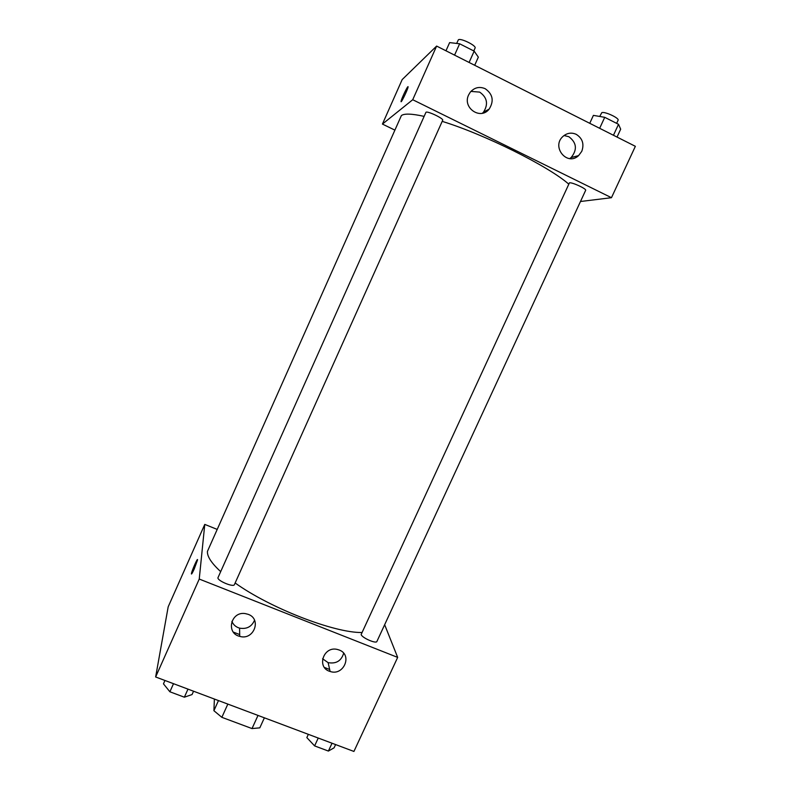 <?xml version="1.0" encoding="UTF-8"?>
<svg xmlns="http://www.w3.org/2000/svg" width="791" height="791" viewBox="0 0 791 791"><rect width="100%" height="100%" fill="white"/><g stroke="black" fill="none" stroke-linecap="round" stroke-linejoin="round"><path stroke-width="1.19" d="M258.004 715.43L252.013 728.57L259.804 727.849L264.382 717.823M252.013 728.57L221.856 717.328L213.906 710.704L214.381 699.046M227.838 704.099L221.856 717.328M218.474 700.579L213.906 710.704M384.653 624.712L397.665 657.39L353.923 751.45L155.639 676.977L168.186 606.816L204.77 524.393L216.863 529.278M233.345 632.108L239.693 634.57M324.429 667.456L329.669 669.483M194.21 569.006C192.332 573.129 191.402 574.662 191.432 573.613C191.738 570.855 198.106 556.637 197.513 560.018L194.21 569.006M397.665 657.39L199.243 579.052L155.639 676.977M199.243 579.052L204.77 524.393M197.483 559.613C196.979 559.029 191.669 571.32 191.432 573.623L191.462 574.019M339.131 649.994C352.835 654.75 343.729 676.335 330.114 671.46C316.212 667.752 323.371 645.802 337.342 649.451L339.131 649.994M248.216 614.34C262.058 619.145 253.684 640.75 239.722 636.36C225.633 633.215 230.863 611.225 245.19 613.579L248.216 614.34M322.58 658.765L328.117 662.64C336.145 664.045 341.326 660.91 343.66 653.237M231.892 621.36C233.325 624.791 235.886 627.045 239.584 628.143C246.723 629.349 251.706 626.719 254.534 620.233M361.151 634.52C361.833 637.754 376.229 644.082 376.911 641.452L585.647 190.344C586.853 188.93 572.041 182.078 569.431 182.84L361.151 634.52M217.94 577.776C217.347 580.802 233.632 587.575 234.403 584.628L442.683 120.272C443.978 118.65 427.447 110.74 425.963 112.273L217.94 577.776M424.075 116.366C411.814 113.667 404.25 113.4 401.383 115.565L207.44 551.367C207.054 556.399 211.454 563.133 220.649 571.586M235.145 582.987C270.206 608.18 334.227 632.938 361.784 632.513M442.199 121.369C484.537 134.361 548.42 166.219 568.591 183.996M412.724 99.725L611.463 197.701L635.361 146.315L436.622 46.076L412.724 99.725L382.429 124.078L394.551 129.961M580.485 201.497L611.463 197.701M581.78 151.318L578.577 155.629C567.206 166.486 551.08 146.879 562.925 136.457C567.009 132.937 571.458 132.235 576.253 134.351C582.512 138.346 584.351 144.002 581.78 151.318M468.628 94.89L470.23 92.221C474.452 87.465 479.435 86.288 485.19 88.701C492.882 94.169 494.197 100.971 489.145 109.128C480.503 120.43 462.142 107.774 468.628 94.89M436.622 46.076L402.174 79.584L382.429 124.078M569.738 158.605L571.151 157.528C577.47 149.628 576.708 142.687 568.858 136.714L564.032 135.528M482.451 113.232L483.558 112.075C488.492 104.105 487.197 97.441 479.662 92.102L470.912 91.41M408.047 86.644L408.077 87.02C407.741 89.719 400.404 104.659 401.086 101.258C401.304 99.231 406.772 87.504 407.869 86.723C406.782 87.504 401.314 99.231 401.096 101.258L401.116 101.634M474.689 65.267L478.337 57.14L474.165 51.138L459.64 43.782L449.624 42.605L445.976 50.792M474.165 51.138L469.093 62.449M459.64 43.782L454.568 55.123M456.674 43.436L458.325 39.866C460.135 37.592 476.706 45.69 475.084 48.043L473.779 50.95M617.029 137.07L620.678 129.19L618.522 124.306L604.729 117.315L593.398 115.377L589.75 123.307M618.522 124.306L613.45 135.271M604.729 117.315L599.657 128.31M599.726 116.465L601.793 112.668C604.71 111.254 619.59 118.195 618.078 120.262L616.644 123.356M193.558 691.225L192.055 694.557L184.362 697.197L169.887 691.779L163.46 683.839L164.953 680.478M187.981 689.129L184.362 697.197M173.506 683.691L169.887 691.779M335.602 744.568L334.099 747.811L328.394 751.064L314.61 745.903L306.839 737.598L308.342 734.335M332.022 743.224L328.394 751.064M318.239 738.052L314.61 745.903M330.114 671.46L328.117 662.64M239.722 636.36L239.584 628.143M578.577 155.629L571.151 157.528M489.145 109.128L483.558 112.075"/></g></svg>
